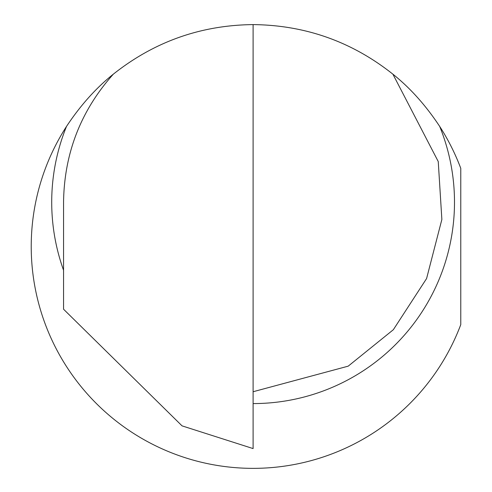 <?xml version="1.0" encoding="UTF-8"?>
<svg xmlns="http://www.w3.org/2000/svg" width="492" height="492" viewBox="0 0 492 492"><rect width="100%" height="100%" fill="white"/><g stroke="black" fill="none" stroke-linecap="round" stroke-linejoin="round"><path stroke-width="0.74" d="M253.103 24.6L253.103 448.581L182.046 425.863L63.554 309.21L63.554 202.187C64.218 153.326 80.805 110.657 113.314 74.175C154.248 41.679 200.847 25.153 253.103 24.6C305.366 25.153 351.964 41.679 392.893 74.175L438.249 161.567L441.865 219.475L426.589 278.552L393.336 329.72L348.188 366.165L253.103 391.737M113.314 74.175C96.026 87.976 80.424 105.399 66.5 126.438A221.88 221.88 0 0 0 153.461 444.725A221.88 221.88 0 0 0 460.776 324.615L460.776 168.35A221.88 221.88 0 0 0 439.707 126.438C425.771 105.368 410.162 87.945 392.893 74.175M439.707 126.438A201.394 201.394 0 0 1 253.103 403.581M63.554 270.231A201.394 201.394 0 0 1 66.5 126.438"/></g></svg>
